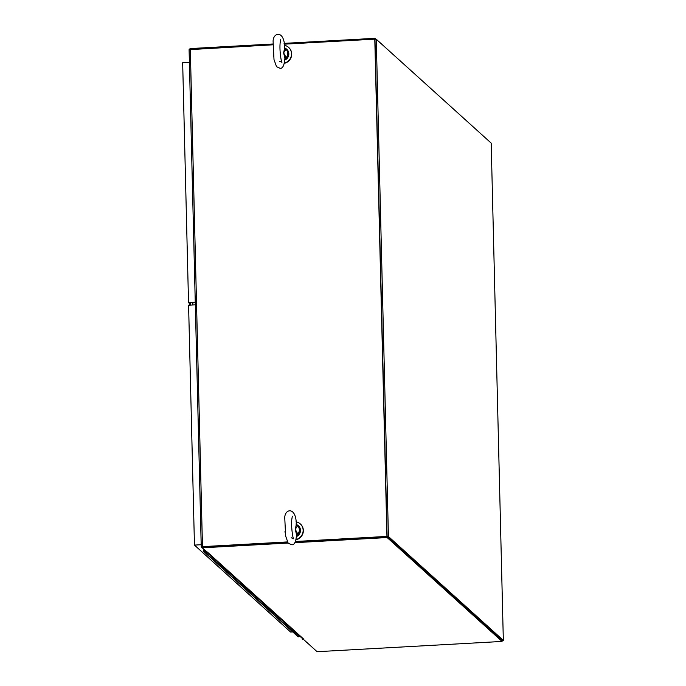 <?xml version="1.0" encoding="UTF-8"?>
<svg xmlns="http://www.w3.org/2000/svg" width="686" height="686" viewBox="0 0 686 686"><rect width="100%" height="100%" fill="white"/><g stroke="black" fill="none" stroke-linecap="round" stroke-linejoin="round"><path stroke-width="1.03" d="M208.141 553.208A1.509 1.466 132.1 0 1 207.747 552.959L302.758 638.837A1.509 1.466 -47.9 0 0 303.804 639.206L302.38 639.343L303.366 639.283L317.095 651.7L502.066 641.436L502.221 640.613M375.979 39.256L374.95 38.322L284.073 43.372M273.062 43.981L189.979 48.595L190.005 49.409M502.066 641.436L387.153 537.558L374.95 38.322M387.153 537.558L294.877 542.677M288.069 543.055L202.181 547.822L208.793 553.328A1.509 1.466 132.1 0 1 208.39 553.293M302.38 639.343L302.355 638.477M202.241 546.905L287.443 542.103L202.156 546.836L202.181 547.822L201.238 546.931L202.473 546.648L287.348 541.931M295.469 541.486L386.947 536.409L502.041 640.45L387.127 536.572L295.4 541.666L388.422 536.495L376.271 39.239L491.185 143.117L503.335 640.372L388.422 536.495M386.947 536.409L374.788 39.145L284.201 44.178M273.028 44.796L189.087 49.675L201.264 546.888M376.271 39.239L374.788 39.145M374.976 39.308L387.127 536.572M502.041 640.45L503.335 640.372M300.365 523.975A9.227 8.944 132.1 0 1 295.958 539.805M296 521.78A9.227 8.944 132.1 0 1 296.009 539.556M285.17 532.765A9.227 8.944 132.1 0 1 284.999 531.196M288.72 47.497A9.227 8.944 132.1 0 1 284.304 63.326M284.356 45.293A9.227 8.944 132.1 0 1 284.364 63.078M273.525 56.278A9.227 8.944 132.1 0 1 273.354 54.709M205.8 551.09L299.799 636.162M205.534 551.381A1.235 1.2 -47.9 0 0 205.74 551.038A1.235 1.2 132.1 0 1 203.408 550.678L203.356 548.886M299.585 636.394A1.235 1.2 132.1 0 1 297.835 636.539L296.875 635.673A1.235 1.2 -47.9 0 0 298.624 635.528A1.235 1.2 132.1 0 1 296.875 635.673L295.923 634.807A1.235 1.2 -47.9 0 0 297.664 634.661A1.235 1.2 -47.9 0 1 295.923 634.807L294.963 633.941A1.235 1.2 -47.9 0 0 296.704 633.795A1.235 1.2 132.1 0 1 294.963 633.941L294.002 633.075A1.235 1.2 -47.9 0 0 295.743 632.929A1.235 1.2 -47.9 0 1 294.002 633.075L293.042 632.209A1.235 1.2 -47.9 0 0 294.783 632.063A1.235 1.2 132.1 0 1 293.042 632.209L292.082 631.334A1.235 1.2 -47.9 0 0 293.822 631.189A1.235 1.2 -47.9 0 1 292.082 631.334L291.121 630.468A1.235 1.2 -47.9 0 0 292.862 630.323A1.235 1.2 132.1 0 1 291.121 630.468L290.161 629.602A1.235 1.2 -47.9 0 0 291.902 629.456A1.235 1.2 -47.9 0 1 290.161 629.602L289.2 628.736A1.235 1.2 -47.9 0 0 290.941 628.59A1.235 1.2 132.1 0 1 289.2 628.736L288.24 627.87A1.235 1.2 -47.9 0 0 289.989 627.724A1.235 1.2 -47.9 0 1 288.24 627.87L287.28 627.004A1.235 1.2 -47.9 0 0 289.029 626.858A1.235 1.2 132.1 0 1 287.28 627.004L286.319 626.129A1.235 1.2 -47.9 0 0 288.069 625.984A1.235 1.2 -47.9 0 1 286.319 626.129L285.359 625.263A1.235 1.2 -47.9 0 0 287.108 625.118A1.235 1.2 132.1 0 1 285.359 625.263L284.407 624.397A1.235 1.2 -47.9 0 0 286.148 624.251A1.235 1.2 -47.9 0 1 284.407 624.397L283.447 623.531A1.235 1.2 -47.9 0 0 285.187 623.385A1.235 1.2 132.1 0 1 283.447 623.531L282.486 622.665A1.235 1.2 -47.9 0 0 284.227 622.519A1.235 1.2 -47.9 0 1 282.486 622.665L281.526 621.799A1.235 1.2 -47.9 0 0 283.267 621.653A1.235 1.2 132.1 0 1 281.526 621.799L280.565 620.924A1.235 1.2 -47.9 0 0 282.306 620.779A1.235 1.2 -47.9 0 1 280.565 620.924L279.605 620.058A1.235 1.2 -47.9 0 0 281.346 619.912A1.235 1.2 132.1 0 1 279.605 620.058L278.645 619.192A1.235 1.2 -47.9 0 0 280.385 619.046A1.235 1.2 -47.9 0 1 278.645 619.192L277.684 618.326A1.235 1.2 -47.9 0 0 279.425 618.18A1.235 1.2 132.1 0 1 277.684 618.326L276.724 617.46A1.235 1.2 -47.9 0 0 278.473 617.314A1.235 1.2 -47.9 0 1 276.724 617.46L275.763 616.594A1.235 1.2 -47.9 0 0 277.513 616.448A1.235 1.2 132.1 0 1 275.763 616.594L274.803 615.719A1.235 1.2 -47.9 0 0 276.552 615.574A1.235 1.2 -47.9 0 1 274.803 615.719L273.843 614.853A1.235 1.2 -47.9 0 0 275.592 614.707A1.235 1.2 132.1 0 1 273.843 614.853L272.891 613.987A1.235 1.2 -47.9 0 0 274.632 613.841A1.235 1.2 -47.9 0 1 272.891 613.987L271.93 613.121A1.235 1.2 -47.9 0 0 273.671 612.975A1.235 1.2 132.1 0 1 271.93 613.121L270.97 612.255A1.235 1.2 -47.9 0 0 272.711 612.109A1.235 1.2 -47.9 0 1 270.97 612.255L270.01 611.389A1.235 1.2 -47.9 0 0 271.75 611.243A1.235 1.2 132.1 0 1 270.01 611.389L269.049 610.514A1.235 1.2 -47.9 0 0 270.79 610.369A1.235 1.2 -47.9 0 1 269.049 610.514L268.089 609.648A1.235 1.2 -47.9 0 0 269.83 609.502A1.235 1.2 132.1 0 1 268.089 609.648L267.128 608.782A1.235 1.2 -47.9 0 0 268.869 608.636A1.235 1.2 -47.9 0 1 267.128 608.782L266.168 607.916A1.235 1.2 -47.9 0 0 267.909 607.77A1.235 1.2 132.1 0 1 266.168 607.916L265.208 607.05A1.235 1.2 -47.9 0 0 266.957 606.904A1.235 1.2 -47.9 0 1 265.208 607.05L264.247 606.184A1.235 1.2 -47.9 0 0 265.997 606.038A1.235 1.2 132.1 0 1 264.247 606.184L263.287 605.309A1.235 1.2 -47.9 0 0 265.036 605.163A1.235 1.2 -47.9 0 1 263.287 605.309L262.326 604.443A1.235 1.2 -47.9 0 0 264.076 604.297A1.235 1.2 132.1 0 1 262.326 604.443L261.375 603.577A1.235 1.2 -47.9 0 0 263.115 603.431A1.235 1.2 -47.9 0 1 261.375 603.577L260.414 602.711A1.235 1.2 -47.9 0 0 262.155 602.565A1.235 1.2 132.1 0 1 260.414 602.711L259.454 601.845A1.235 1.2 -47.9 0 0 261.195 601.699A1.235 1.2 -47.9 0 1 259.454 601.845L258.493 600.979A1.235 1.2 -47.9 0 0 260.234 600.833A1.235 1.2 132.1 0 1 258.493 600.979L257.533 600.104A1.235 1.2 -47.9 0 0 259.274 599.958A1.235 1.2 -47.9 0 1 257.533 600.104L256.573 599.238A1.235 1.2 -47.9 0 0 258.313 599.092A1.235 1.2 132.1 0 1 256.573 599.238L255.612 598.372A1.235 1.2 -47.9 0 0 257.353 598.226A1.235 1.2 -47.9 0 1 255.612 598.372L254.652 597.506A1.235 1.2 -47.9 0 0 256.392 597.36A1.235 1.2 132.1 0 1 254.652 597.506L253.691 596.64A1.235 1.2 -47.9 0 0 255.441 596.494A1.235 1.2 -47.9 0 1 253.691 596.64L252.731 595.774A1.235 1.2 -47.9 0 0 254.48 595.628A1.235 1.2 132.1 0 1 252.731 595.774L251.771 594.899A1.235 1.2 -47.9 0 0 253.52 594.753A1.235 1.2 -47.9 0 1 251.771 594.899L250.81 594.033A1.235 1.2 -47.9 0 0 252.559 593.887A1.235 1.2 132.1 0 1 250.81 594.033L249.858 593.167A1.235 1.2 -47.9 0 0 251.599 593.021A1.235 1.2 -47.9 0 1 249.858 593.167L248.898 592.301A1.235 1.2 -47.9 0 0 250.639 592.155A1.235 1.2 132.1 0 1 248.898 592.301L247.938 591.435A1.235 1.2 -47.9 0 0 249.678 591.289A1.235 1.2 -47.9 0 1 247.938 591.435L246.977 590.569A1.235 1.2 -47.9 0 0 248.718 590.423A1.235 1.2 132.1 0 1 246.977 590.569L246.017 589.694A1.235 1.2 -47.9 0 0 247.757 589.548A1.235 1.2 -47.9 0 1 246.017 589.694L245.056 588.828A1.235 1.2 -47.9 0 0 246.797 588.682A1.235 1.2 132.1 0 1 245.056 588.828L244.096 587.962A1.235 1.2 -47.9 0 0 245.837 587.816A1.235 1.2 -47.9 0 1 244.096 587.962L243.136 587.096A1.235 1.2 -47.9 0 0 244.876 586.95A1.235 1.2 132.1 0 1 243.136 587.096L242.175 586.23A1.235 1.2 -47.9 0 0 243.916 586.084A1.235 1.2 -47.9 0 1 242.175 586.23L241.215 585.364A1.235 1.2 -47.9 0 0 242.964 585.218A1.235 1.2 132.1 0 1 241.215 585.364L240.254 584.489A1.235 1.2 -47.9 0 0 242.004 584.343A1.235 1.2 -47.9 0 1 240.254 584.489L239.294 583.623A1.235 1.2 -47.9 0 0 241.043 583.477A1.235 1.2 132.1 0 1 239.294 583.623L238.342 582.757A1.235 1.2 -47.9 0 0 240.083 582.611A1.235 1.2 -47.9 0 1 238.342 582.757L237.382 581.891A1.235 1.2 -47.9 0 0 239.122 581.745A1.235 1.2 132.1 0 1 237.382 581.891L236.421 581.025A1.235 1.2 -47.9 0 0 238.162 580.879A1.235 1.2 -47.9 0 1 236.421 581.025L235.461 580.159A1.235 1.2 -47.9 0 0 237.202 580.013A1.235 1.2 132.1 0 1 235.461 580.159L234.501 579.284A1.235 1.2 -47.9 0 0 236.241 579.138A1.235 1.2 -47.9 0 1 234.501 579.284L233.54 578.418A1.235 1.2 -47.9 0 0 235.281 578.272A1.235 1.2 132.1 0 1 233.54 578.418L232.58 577.552A1.235 1.2 -47.9 0 0 234.32 577.406A1.235 1.2 -47.9 0 1 232.58 577.552L231.619 576.686A1.235 1.2 -47.9 0 0 233.36 576.54A1.235 1.2 132.1 0 1 231.619 576.686L230.659 575.82A1.235 1.2 -47.9 0 0 232.4 575.674A1.235 1.2 -47.9 0 1 230.659 575.82L229.699 574.954A1.235 1.2 -47.9 0 0 231.448 574.808A1.235 1.2 132.1 0 1 229.699 574.954L228.738 574.079A1.235 1.2 -47.9 0 0 230.487 573.933A1.235 1.2 -47.9 0 1 228.738 574.079L227.778 573.213A1.235 1.2 -47.9 0 0 229.527 573.067A1.235 1.2 132.1 0 1 227.778 573.213L226.817 572.347A1.235 1.2 -47.9 0 0 228.567 572.201A1.235 1.2 -47.9 0 1 226.817 572.347L225.865 571.481A1.235 1.2 -47.9 0 0 227.606 571.335A1.235 1.2 132.1 0 1 225.865 571.481L224.905 570.615A1.235 1.2 -47.9 0 0 226.646 570.469A1.235 1.2 -47.9 0 1 224.905 570.615L223.945 569.749A1.235 1.2 -47.9 0 0 225.685 569.603A1.235 1.2 132.1 0 1 223.945 569.749L222.984 568.874A1.235 1.2 -47.9 0 0 224.725 568.728A1.235 1.2 -47.9 0 1 222.984 568.874L222.024 568.008A1.235 1.2 -47.9 0 0 223.765 567.862A1.235 1.2 132.1 0 1 222.024 568.008L221.064 567.142A1.235 1.2 -47.9 0 0 222.804 566.996A1.235 1.2 -47.9 0 1 221.064 567.142L220.103 566.276A1.235 1.2 -47.9 0 0 221.844 566.13A1.235 1.2 132.1 0 1 220.103 566.276L219.143 565.41A1.235 1.2 -47.9 0 0 220.883 565.264A1.235 1.2 -47.9 0 1 219.143 565.41L218.182 564.544A1.235 1.2 -47.9 0 0 219.932 564.398A1.235 1.2 132.1 0 1 218.182 564.544L217.222 563.669A1.235 1.2 -47.9 0 0 218.971 563.523A1.235 1.2 -47.9 0 1 217.222 563.669L216.262 562.803A1.235 1.2 -47.9 0 0 218.011 562.657A1.235 1.2 132.1 0 1 216.262 562.803L215.301 561.937A1.235 1.2 -47.9 0 0 217.05 561.791A1.235 1.2 -47.9 0 1 215.301 561.937L214.349 561.071A1.235 1.2 -47.9 0 0 216.09 560.925A1.235 1.2 132.1 0 1 214.349 561.071L213.389 560.205A1.235 1.2 -47.9 0 0 215.13 560.059A1.235 1.2 -47.9 0 1 213.389 560.205L212.428 559.339A1.235 1.2 -47.9 0 0 214.169 559.193A1.235 1.2 132.1 0 1 212.428 559.339L211.468 558.464A1.235 1.2 -47.9 0 0 213.209 558.318A1.235 1.2 -47.9 0 1 211.468 558.464L210.508 557.598A1.235 1.2 -47.9 0 0 212.248 557.452A1.235 1.2 132.1 0 1 210.508 557.598L209.547 556.732A1.235 1.2 -47.9 0 0 211.288 556.586A1.235 1.2 -47.9 0 1 209.547 556.732L208.587 555.866A1.235 1.2 -47.9 0 0 210.328 555.72A1.235 1.2 132.1 0 1 208.587 555.866L207.626 555A1.235 1.2 -47.9 0 0 209.367 554.854A1.235 1.2 -47.9 0 1 207.626 555L206.666 554.134A1.235 1.2 -47.9 0 0 208.415 553.988A1.235 1.2 132.1 0 1 206.666 554.134L205.706 553.259A1.235 1.2 -47.9 0 0 207.455 553.113A1.235 1.2 -47.9 0 1 205.706 553.259L204.745 552.393A1.235 1.2 -47.9 0 0 206.495 552.247A1.235 1.2 132.1 0 1 204.745 552.393L203.785 551.527M204.016 549.486L204.102 550.695M205.183 550.541A0.583 0.566 132.1 0 1 204.231 551.047A0.583 0.566 132.1 0 1 204.042 550.644M205.123 550.481A0.532 0.514 132.1 0 1 204.265 551.004A0.532 0.514 132.1 0 1 204.694 550.095M192.346 305.004L192.286 302.406L192.346 305.004M189.756 305.15L189.696 302.543L189.756 305.15M190.322 305.116L190.262 302.697L192.852 302.552L192.912 304.978M296.549 534.72L295.263 529.335L297.775 534.042L296.549 534.694C295.966 541.914 294.32 545.259 291.627 544.718L288.18 543.192L285.642 536.023L284.81 518.959C283.755 508.952 296.283 505.333 296.318 524.687L296.301 524.473M296.661 525.184L297.57 525.716L295.263 529.335L296.301 524.541M296.463 536.118L298.41 534.617L297.775 534.042A6.063 5.874 -47.9 0 0 297.57 525.716L298.187 525.562L296.446 524.396M297.895 525.485L296.283 524.284M296.884 534.411L296.524 535.269M298.11 534.471L296.481 535.826M285.016 48.706L285.925 49.238L283.618 52.848L286.131 57.555L284.904 58.241L283.618 52.848L284.656 48.063L285.016 48.706L284.656 47.994M284.904 58.207C284.321 65.436 282.675 68.772 279.982 68.231L276.535 66.713L273.997 59.536L273.165 42.472C272.11 32.465 284.639 28.855 284.673 48.2L284.656 48.063M284.819 59.631L286.765 58.13L286.131 57.555A6.063 5.874 -47.9 0 0 285.925 49.238L286.542 49.083L284.801 47.917M286.251 48.998L284.639 47.797M285.239 57.924L284.879 58.79M286.465 57.984L284.836 59.339M195.261 302.234L188.53 302.612L182.665 62.735L189.396 62.357M188.53 302.612L189.722 303.692M195.321 304.841L188.59 305.219L194.455 545.096L290.667 632.063L292.75 631.943M194.455 545.096L201.187 544.718M208.793 553.328L303.804 639.206M190.322 49.383L202.473 546.648M298.401 525.75L300.451 530.021L298.487 535.191L296.421 536.598A6.594 6.388 -47.9 0 0 298.401 525.75L295.889 524.027M298.187 525.562A6.594 6.388 132.1 0 1 298.41 534.617M286.757 49.263L288.806 53.534L286.842 58.704L284.776 60.119A6.594 6.388 -47.9 0 0 286.757 49.263L286.431 48.972M286.542 49.083A6.594 6.388 132.1 0 1 286.765 58.13M189.087 49.675L201.238 546.931M291.19 537.738L293.591 538.776C293.016 539.007 291.001 527.483 291.773 519.542L292.33 516.189M279.545 61.26L281.946 62.297C281.371 62.52 279.356 51.004 280.128 43.055L280.685 39.702M286.422 48.972L284.244 47.54"/></g></svg>
